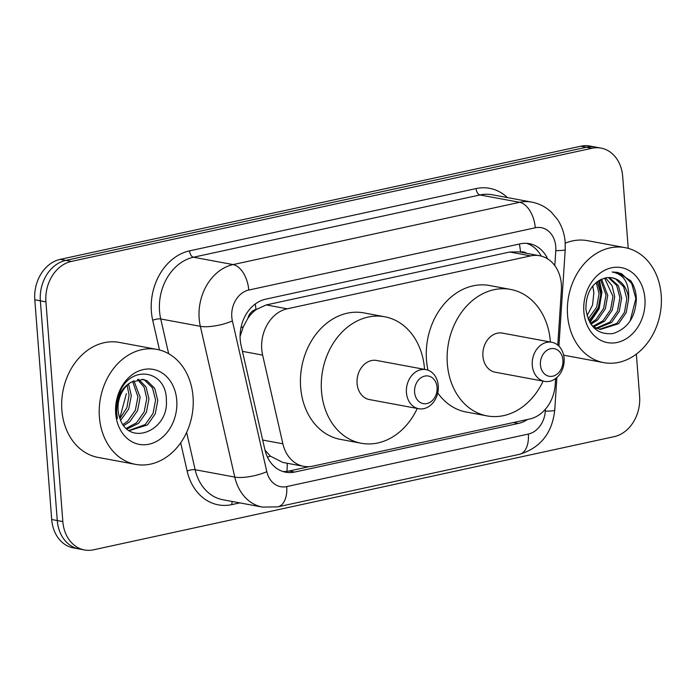 <?xml version="1.0" encoding="UTF-8"?>
<svg xmlns="http://www.w3.org/2000/svg" width="696" height="696" viewBox="0 0 696 696"><rect width="100%" height="100%" fill="white"/><g stroke="black" fill="none" stroke-linecap="round" stroke-linejoin="round"><path stroke-width="1.04" d="M557.783 345.094L561.367 290.189A35.087 27.944 100.5 0 0 561.333 284.133A35.087 27.944 100.5 0 0 539.652 255.736A35.087 27.944 100.5 0 0 530.604 255.902L287.196 308.806A35.087 27.944 100.5 0 0 262.627 355.117L282.88 443.796A35.087 27.944 100.5 0 0 303.682 466.32A35.087 27.944 100.5 0 0 312.73 466.155L529.726 418.992A35.087 27.944 100.5 0 0 555.208 384.61L555.599 378.537M247.846 318.376A35.087 27.944 -79.5 0 1 256.433 309.415L255.937 309.52A11.693 9.318 100.5 0 0 247.846 318.376L243.295 326.763L240.085 336.455M265.011 450.199L270.396 456.158L282.802 462.44L303.682 466.32M539.652 255.736L518.798 251.865L509.707 252.022L266.29 304.926L256.433 309.415M547.691 258.921A35.087 27.944 100.5 0 0 529.369 243.661A35.087 27.944 100.5 0 0 520.321 243.826L265.655 299.176A35.087 27.944 100.5 0 0 241.094 345.486L264.889 449.686A35.087 27.944 100.5 0 0 285.682 472.21A35.087 27.944 100.5 0 0 294.73 472.045L518.363 423.438A35.087 27.944 100.5 0 0 527.542 419.462M526.559 243.322A35.087 27.944 -79.5 0 1 541.227 256.093M636.362 354.107L639.607 396.215A35.087 27.944 -79.5 0 1 614.159 436.653L93.56 549.805A35.087 27.944 -79.5 0 1 84.512 549.962A35.087 27.944 -79.5 0 1 62.831 521.574L45.927 301.846A35.087 27.944 -79.5 0 1 71.375 261.418L591.965 148.265A35.087 27.944 -79.5 0 1 601.013 148.1A35.087 27.944 -79.5 0 1 622.694 176.488L628.227 248.368M84.512 549.962L73.384 547.9A35.087 27.944 -79.5 0 1 51.704 519.512L34.8 299.785A35.087 27.944 -79.5 0 1 60.248 259.347L580.847 146.195L586.406 147.23A35.087 27.944 -79.5 0 1 595.454 147.065A35.087 27.944 -79.5 0 0 586.406 147.23L65.807 260.382L586.406 147.23L591.965 148.265M34.8 299.785L40.359 300.82A35.087 27.944 -79.5 0 1 65.807 260.382A35.087 27.944 -79.5 0 0 40.359 300.82L57.272 520.538L40.359 300.82L45.927 301.846M78.953 548.935A35.087 27.944 -79.5 0 1 57.272 520.538A35.087 27.944 -79.5 0 0 78.953 548.935M309.268 466.642L289.171 471.009A35.087 27.944 -79.5 0 1 282.933 471.514M580.847 146.195A35.087 27.944 -79.5 0 1 589.895 146.038L601.013 148.1M567.571 315.305A58.473 46.58 -79.5 0 1 625.06 247.637A58.473 46.58 -79.5 0 1 661.2 294.956A58.473 46.58 -79.5 0 1 603.702 362.625A58.473 46.58 -79.5 0 1 567.571 315.305M565.248 243.2A58.473 46.58 -79.5 0 1 587.52 240.668L625.06 247.637M644.914 298.497A38.132 30.372 -79.5 0 1 617.256 342.441A38.132 30.372 -79.5 0 1 583.857 311.764A38.132 30.372 -79.5 0 1 611.514 267.812A38.132 30.372 -79.5 0 1 644.914 298.497M628.601 299.236A26.439 21.063 -79.5 0 0 612.263 277.843A26.439 21.063 -79.5 0 0 605.442 277.965C592.548 281.95 586.032 292.285 585.884 308.963C588.738 326.885 597.812 335.072 613.106 333.523C627.87 328.538 635.613 316.985 636.353 298.889C636.109 291.833 634.204 285.76 630.646 280.671L617.178 272.327L612.088 272.005C624.025 274.172 629.523 283.255 628.601 299.236L626.183 312.678L618.579 323.727L600.5 329.443L596.255 328.112L591.739 325.293M599.63 329.26L616.839 323.405L624.442 312.356L626.861 298.915L623.607 286.709L615.716 279.026L612.071 277.808M594.253 328.112L595.35 328.138M596.255 328.112L609.887 322.118L617.491 311.069L619.91 297.627L616.656 285.412L608.426 277.582M594.445 328.295L596.194 328.451M597.09 328.46L611.627 322.439L619.231 311.39L621.65 297.949L618.396 285.734L609.348 277.565M593.018 326.267L602.936 320.821L610.54 309.772L612.958 296.331L604.589 278.139M593.81 326.798L604.676 321.143L612.271 310.103L614.698 296.653L612.088 285.682L605.59 277.939M590.408 323.37L595.985 319.534L603.589 308.485L606.007 295.043L600.518 279.592M590.974 324.232L597.725 319.856L605.32 308.806L607.747 295.365L601.544 279.122M588.163 318.994L596.637 307.197L599.056 293.747L596.255 282.393M588.712 320.256L590.774 318.559L598.369 307.519L600.787 294.069L597.351 281.532M592.592 286.204A26.439 21.063 -79.5 0 1 593.836 292.781L592.792 285.952M593.836 292.781L592.574 304.952L587.05 315.758M603.702 362.625L566.161 355.647A58.473 46.58 -79.5 0 1 563.621 355.082M589.912 322.553L599.117 308.859L601.944 292.242L599.326 280.227M589.547 321.909L598.395 308.328L601.083 292.085L598.682 280.618M630.158 320.934L635.84 298.54L631.672 283.376L621.745 273.841L617.256 272.336M540.435 364.921A14.033 11.179 -79.5 0 1 550.614 348.74A14.033 11.179 -79.5 0 1 562.907 360.032A14.033 11.179 -79.5 0 1 552.728 376.205A14.033 11.179 -79.5 0 1 540.435 364.921M532.283 365.287A19.88 15.834 -79.5 0 1 551.832 342.284A19.88 15.834 -79.5 0 1 564.117 358.37A19.88 15.834 -79.5 0 1 544.568 381.382A19.88 15.834 -79.5 0 1 532.283 365.287M551.832 342.284L502.468 333.114A19.88 15.834 100.5 0 0 482.92 356.126A19.88 15.834 100.5 0 0 495.213 372.212L544.568 381.382M543.115 381.112A64.319 51.234 -79.5 0 1 487.096 415.904A64.319 51.234 -79.5 0 1 447.345 363.851A64.319 51.234 -79.5 0 1 510.586 289.423A64.319 51.234 -79.5 0 1 550.336 341.466A64.319 51.234 -79.5 0 1 550.379 342.014M427.979 370.176A64.319 51.234 -79.5 0 1 426.483 359.98A64.319 51.234 -79.5 0 1 489.732 285.543L510.586 289.423M487.096 415.904L466.233 412.032A64.319 51.234 -79.5 0 1 437.758 392.918M414.599 392.266A14.033 11.179 -79.5 0 1 424.777 376.092A14.033 11.179 -79.5 0 1 437.071 387.385A14.033 11.179 -79.5 0 1 426.892 403.558A14.033 11.179 -79.5 0 1 414.599 392.266M406.438 392.64A19.88 15.834 -79.5 0 1 425.987 369.637A19.88 15.834 -79.5 0 1 438.271 385.723A19.88 15.834 -79.5 0 1 418.722 408.726A19.88 15.834 -79.5 0 1 406.438 392.64M425.987 369.637L376.632 360.467A19.88 15.834 100.5 0 0 357.083 383.47A19.88 15.834 100.5 0 0 369.367 399.556L418.722 408.726M417.269 408.456A64.319 51.234 -79.5 0 1 361.25 443.256A64.319 51.234 -79.5 0 1 321.5 391.204A64.319 51.234 -79.5 0 1 384.749 316.776A64.319 51.234 -79.5 0 1 424.499 368.819A64.319 51.234 -79.5 0 1 424.534 369.367M361.25 443.256L340.396 439.376A64.319 51.234 -79.5 0 1 300.646 387.333A64.319 51.234 -79.5 0 1 363.886 312.895L384.749 316.776M99.406 417.061A58.473 46.58 -79.5 0 1 156.904 349.392A58.473 46.58 -79.5 0 1 193.036 396.711A58.473 46.58 -79.5 0 1 135.546 464.371A58.473 46.58 -79.5 0 1 99.406 417.061M135.546 464.371L98.005 457.402A58.473 46.58 -79.5 0 1 61.866 410.083A58.473 46.58 -79.5 0 1 119.364 342.415L156.904 349.392M129.021 430.459L145.255 424.525L153.016 413.502L155.591 400.087L152.494 387.907L144.751 380.26L142.088 379.268M129.273 430.624L147.465 424.934L155.217 413.911L157.792 400.505L154.703 388.316L146.96 380.668L143.202 379.433L131.118 382.235A26.439 21.063 -79.5 0 0 118.103 410.196A26.439 21.063 -79.5 0 0 119.782 418.035C128.804 447.38 168.658 430.746 166.361 400.722C167.075 370.028 130.622 364.165 119.877 392.196C117.085 398.721 115.945 405.481 116.45 412.476L117.398 418.583L116.65 412.197C116.676 397.546 121.496 387.559 131.118 382.235M126.298 428.31L136.433 422.881L144.185 411.867L146.76 398.451L144.159 387.228L137.495 379.494M127.081 429.014L138.635 423.29L146.395 412.276L148.97 398.86L146.047 386.993L138.669 379.303M123.018 424.508L127.603 421.245L135.355 410.222L137.93 396.807L132.597 381.33M123.836 425.621L129.804 421.654L137.564 410.631L140.14 397.225L133.858 380.695M119.947 418.487L126.863 407.743L129.099 395.171L127.116 385.34M120.669 420.288L128.734 408.996L131.309 395.58L128.56 384.061M176.749 400.243A38.132 30.372 -79.5 0 1 149.092 444.196A38.132 30.372 -79.5 0 1 115.693 413.52A38.132 30.372 -79.5 0 1 143.35 369.567A38.132 30.372 -79.5 0 1 176.749 400.243M126.385 393.562L119.808 418.105M240.981 327.59A35.087 10.118 -12.9 0 0 243.295 326.763M526.637 253.327A11.693 9.318 100.5 0 0 520.504 252.022A35.087 20.114 -102.3 0 0 519.338 244.044M286.865 471.392A35.087 20.114 -102.3 0 0 287.196 463.258M267.447 457.133A35.087 10.118 -12.9 0 0 270.396 456.158M255.937 309.52A35.087 20.114 -102.3 0 0 255.249 304.022M509.707 252.022L530.604 255.902M262.688 440.046L282.88 443.796M242.434 351.358L262.627 355.117M266.29 304.926L287.196 308.806M554.808 265.628L555.782 250.63A23.394 18.627 100.5 0 0 555.765 246.593A23.394 18.627 100.5 0 0 535.276 227.775L248.759 290.049A23.394 18.627 100.5 0 0 231.794 317.011A23.394 18.627 100.5 0 0 232.386 320.926L266.82 471.679A23.394 18.627 100.5 0 0 286.717 486.582L528.325 434.069A23.394 18.627 100.5 0 0 545.307 411.153L545.438 409.187M266.82 471.679A23.394 6.751 -12.9 0 1 234.778 477.082L195.15 469.722A46.78 37.262 100.5 0 0 222.877 499.745L262.505 507.106A46.78 37.262 -79.5 0 1 234.778 477.082L200.344 326.32A46.78 37.262 -79.5 0 1 199.169 318.498A46.78 37.262 -79.5 0 1 233.099 264.584L519.616 202.31A46.78 37.262 -79.5 0 1 531.674 202.092L492.055 194.732A46.78 37.262 100.5 0 0 479.988 194.95L193.471 257.224A46.78 37.262 100.5 0 0 159.541 311.138A46.78 37.262 100.5 0 0 160.724 318.959L168.658 353.699M159.488 349.966L152.711 320.308A52.626 41.917 -79.5 0 1 189.556 250.856L476.073 188.581A5.846 3.349 -102.3 0 0 479.988 194.95L519.616 202.31A23.394 13.407 77.7 0 1 535.276 227.775M152.711 320.308A5.846 1.688 167.1 0 1 160.724 318.959L200.344 326.32A23.394 6.751 -12.9 0 0 232.386 320.926M476.073 188.581A52.626 41.917 -79.5 0 1 507.454 197.594M239.798 502.895L231.907 504.609A52.626 41.917 -79.5 0 1 187.137 471.07L180.682 442.795M71.375 261.418L60.248 259.347M62.831 521.574L51.704 519.512M248.759 290.049A23.394 13.407 77.7 0 0 233.099 264.584L193.471 257.224A5.846 3.349 -102.3 0 1 189.556 250.856M186.632 432.407L195.15 469.722A5.846 1.688 167.1 0 0 187.137 471.07M232.264 501.494A5.846 3.349 -102.3 0 0 231.907 504.609M286.717 486.582A23.394 13.407 77.7 0 1 277.782 506.862L519.381 454.349C540.418 447.937 552.206 433.182 554.747 410.092L556.87 377.493M528.325 434.069A23.394 13.407 77.7 0 1 519.381 454.349M545.307 411.153A23.394 2.088 3.7 0 0 554.747 410.092M555.782 250.63A23.394 2.088 3.7 0 0 565.222 249.577L558.923 346.138M513.457 422.524L518.363 423.438M289.171 471.009L294.73 472.045M565.222 249.577L565.178 242.217C564.526 233.812 561.942 226.191 557.426 219.353L551.241 212.062C545.629 206.843 539.113 203.528 531.674 202.092M262.505 507.106L277.782 506.862"/></g></svg>
